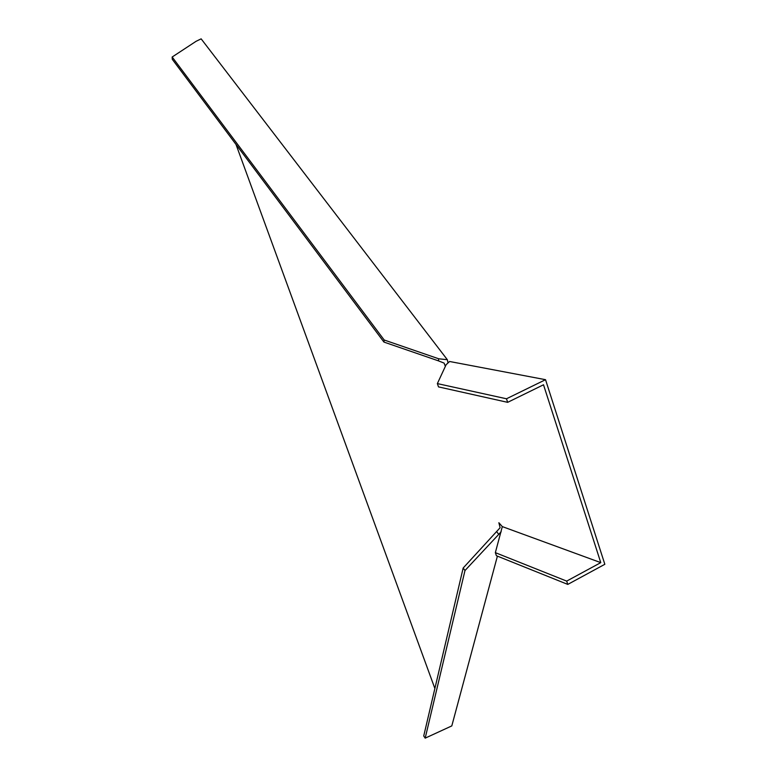 <?xml version="1.0" encoding="UTF-8"?>
<svg xmlns="http://www.w3.org/2000/svg" width="777" height="777" viewBox="0 0 777 777"><rect width="100%" height="100%" fill="white"/><g stroke="black" fill="none" stroke-linecap="round" stroke-linejoin="round"><path stroke-width="1.17" d="M383.945 342.074L384.188 340.005L172.164 57.012L172.28 59.305L383.945 342.074L438.413 360.839L444.085 363.102L445.367 366.346M172.164 57.012L196.076 41.307L201.146 38.85L447.338 359.702L447.989 362.742M434.877 688.5L236.004 144.435M501.184 531.75L464.986 570.532L463.17 568.016L500.097 527.738L498.873 522.727L502.311 526.602L600.776 562.635L543.511 384.78L507.653 402.34L506.478 398.776L437.364 383.595L438.5 386.888L507.653 402.34M437.364 383.595L446.134 364.695L449.592 361.49L545.532 379.691L604.836 564.296L567.783 584.411L496.406 555.73L495.347 552.651L502.311 526.602M506.478 398.776L545.532 379.691M463.17 568.016L423.727 735.965L425.184 738.15L451.806 725.903L497.406 556.128M495.347 552.651L566.686 581.099L600.776 562.635M425.184 738.15L464.986 570.532M498.562 534.178L496.688 531.643M438.413 360.839L438.752 358.799L447.338 359.702M566.686 581.099L567.783 584.411M384.188 340.005L438.752 358.799"/></g></svg>
